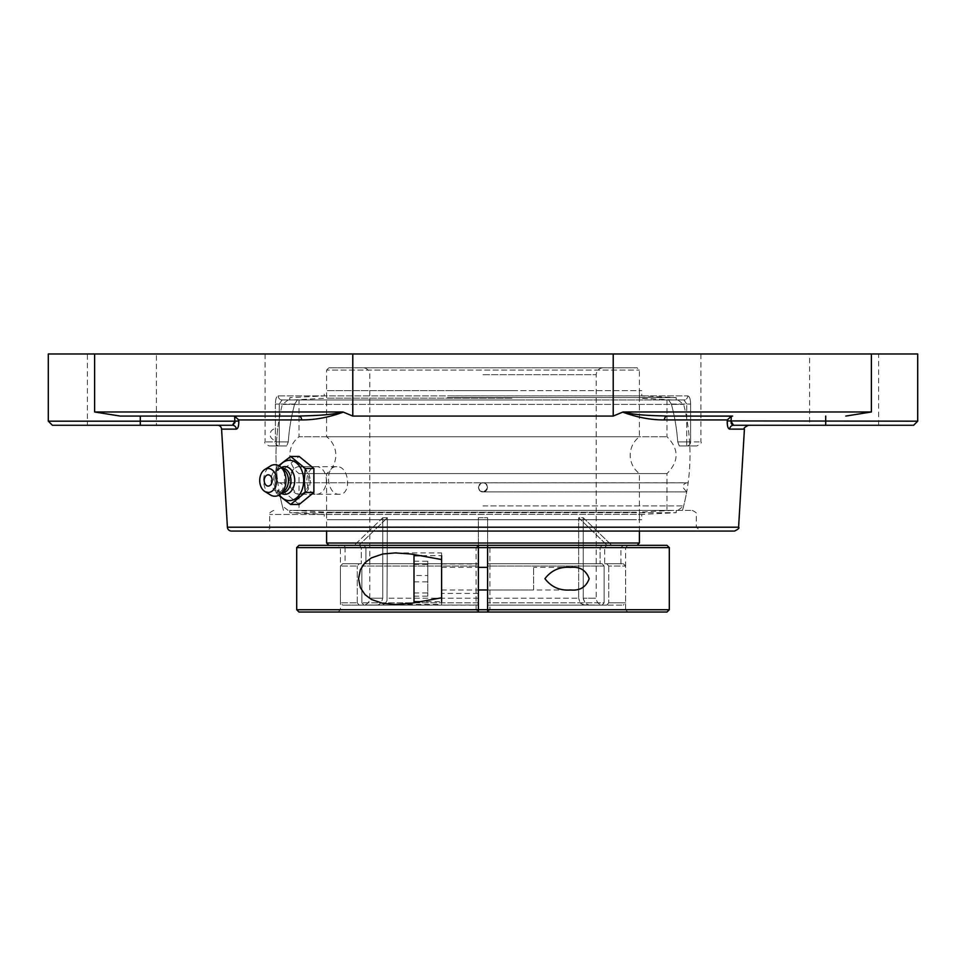 <?xml version="1.0" encoding="UTF-8"?>
<svg xmlns="http://www.w3.org/2000/svg" width="966" height="966" viewBox="0 0 966 966"><rect width="100%" height="100%" fill="white"/><g stroke="black" fill="none" stroke-linecap="round" stroke-linejoin="round"><path stroke-width="0.72" stroke-dasharray="4.83 3.62" d="M265.095 416.068L120.182 416.068L94.608 411.975L343.196 412.156C328.814 417.397 314.952 419.981 301.634 419.92L238.711 419.92L234.653 416.249L234.967 421.176L238.771 420.935L238.819 422.408M52.393 425.269L232.468 425.269A4.093 3.864 90 0 1 236.32 429.121L221.576 429.121M233.506 424.98L234.919 422.794M238.819 422.432L238.747 424.026M238.735 424.171L237.817 427.805L236.32 429.121M342.761 411.975C330.118 415.392 312.453 415.597 298.808 416.068A4.093 2.826 90 0 1 301.634 419.92M48.3 353.967L613.217 353.967L613.217 416.068L352.783 416.068L342.978 411.975M613.217 416.068L623.022 411.975M731.817 416.141L727.289 419.92L664.367 419.92C651.012 419.981 637.149 417.397 622.804 412.156L623.239 411.975C635.87 415.392 653.487 415.585 667.192 416.068L732.639 416.068M732.156 424.738L733.532 425.269A4.093 3.864 90 0 0 729.68 429.121L728.316 428.047L727.434 425.366M310.327 480.513C310.001 488.868 306.85 493.457 300.885 494.266C288.605 495.099 287.385 465.817 299.726 466.675C305.787 467.496 309.325 472.12 310.327 480.513M298.808 416.068L233.361 416.068M734.51 531.071L231.49 531.071M483 531.071L265.602 531.071L483 531.071M664.367 419.92A4.093 2.826 -90 0 1 667.192 416.068L700.905 416.068M731.347 416.249L731.033 421.176L727.229 420.935M748.505 425.269L733.532 425.269M623.239 411.975L871.392 411.975L845.818 416.068M232.468 425.269L217.495 425.269M156.395 425.269L87.399 425.269L156.395 425.269L156.395 353.967L87.399 353.967L87.399 425.269M913.607 425.269L809.605 425.269L878.601 425.269L809.605 425.269L809.605 353.967L878.601 353.967L809.605 353.967M613.217 353.967L917.7 353.967M483 510.374L692.211 510.374L483 510.374M683.94 399.972L686.729 404.054L683.94 399.972L282.06 399.972A4.093 3.84 -90 0 1 278.22 395.879A4.093 3.84 -90 0 0 282.06 399.972L297.371 399.972L294.654 404.054L297.371 399.972L282.06 399.972L279.271 404.054L282.06 399.972L683.94 399.972A4.093 3.84 90 0 0 687.78 395.879A4.093 3.84 90 0 1 683.94 399.972L668.629 399.972L671.346 404.054L668.629 399.972L683.94 399.972M687.78 395.879C689.519 396.253 690.461 398.982 690.618 404.054C690.461 398.982 689.519 396.265 687.78 395.879L278.22 395.879C276.481 396.253 275.539 398.982 275.382 404.054C275.539 398.982 276.481 396.265 278.22 395.879L687.78 395.879M279.271 445.966L286.661 445.966L288.291 441.885L286.661 445.966L269.188 445.966L279.271 445.966A4.093 3.9 90 0 1 275.382 441.885L279.271 441.885L279.271 445.966L279.271 441.885L275.382 441.885A4.093 3.9 -90 0 0 279.271 445.966M679.34 445.966L696.812 445.966L679.34 445.966L677.709 441.885L679.34 445.966L689.796 445.966L679.34 445.966M288.291 441.885A195.156 195.156 0 0 1 294.654 404.054A195.156 195.156 0 0 0 288.291 441.885L279.271 441.885L279.271 404.054L275.382 404.054L279.271 404.054L279.271 441.885L288.291 441.885M668.629 399.972L297.371 399.972L668.629 399.972M671.346 404.054A195.156 195.156 0 0 1 677.709 441.885A195.156 195.156 0 0 0 671.346 404.054L690.618 404.054L686.729 404.054L686.729 441.885L686.729 404.054L671.346 404.054M286.661 445.966L276.204 445.966L286.661 445.966M283.497 510.374A207.002 207.002 0 0 1 276.204 445.966M336.856 466.675C324.178 465.878 326.725 495.063 339.259 494.266C351.926 495.063 349.378 465.878 336.856 466.675L299.726 466.675M483 353.967L700.905 353.967L483 353.967M87.399 353.967L156.395 353.967M316.631 494.266A13.802 9.757 -90 0 0 326.387 480.464A13.802 9.757 -90 0 0 316.631 466.675A13.802 9.757 -90 0 0 306.874 480.464A13.802 9.757 -90 0 0 316.631 494.266L299.182 494.266A13.802 9.757 -90 0 0 308.939 480.464A13.802 9.757 -90 0 0 299.182 466.675A13.802 9.757 -90 0 0 289.426 480.464A13.802 9.757 -90 0 0 299.182 494.266M299.182 504.469L284.487 492.467L275.926 492.467L278.655 495.28M284.487 492.467L284.487 468.474L275.926 468.474L274.912 480.464L275.926 492.467M278.655 465.66L275.926 468.474M284.487 468.474L299.182 456.471M279.416 494.846A20.153 14.249 90 0 1 275.346 483.737A20.153 14.249 90 0 1 275.153 480.464A20.153 14.249 90 0 1 275.346 477.204A20.153 14.249 90 0 1 279.416 466.095M264.756 483.266A5.627 3.973 90 0 1 264.756 477.675M281.311 493.385A13.886 9.817 90 0 1 280.708 493.01A13.886 9.817 90 0 1 275.225 482.722A13.886 9.817 90 0 1 275.093 480.464A13.886 9.817 90 0 1 275.225 478.218A13.886 9.817 90 0 1 280.708 467.93A13.886 9.817 90 0 1 281.311 467.556M282.253 492.732A12.268 8.67 90 0 1 278.534 491.549A12.268 8.67 90 0 1 273.571 480.464A12.268 8.67 90 0 1 278.534 469.391A12.268 8.67 90 0 1 282.253 468.196M284.113 491.09A12.268 8.67 90 0 1 279.766 492.732A12.268 8.67 90 0 1 271.096 480.464A12.268 8.67 90 0 1 279.766 468.196A12.268 8.67 90 0 1 284.113 469.85M270.311 494.894A15.77 11.157 90 0 1 263.658 480.464A15.77 11.157 90 0 1 270.311 466.047M636.328 519.72L326.605 519.72L636.328 519.72M327.377 519.72L641.738 519.72L327.377 519.72M636.328 512.185L326.605 512.185L636.328 512.185M668.967 510.374L293.302 510.374L668.967 510.374M672.408 510.374L289.8 510.374L672.408 510.374M293.592 512.705L676.2 512.705L293.592 512.705M327.377 514.407L641.738 514.407L327.377 514.407M511.883 390.626L326.605 390.626L511.883 390.626M453.694 390.626L641.738 390.626L453.694 390.626M511.883 398.161L326.605 398.161L511.883 398.161M518.03 399.972L293.302 399.972L518.03 399.972M518.67 399.972L289.8 399.972L518.67 399.972M447.33 397.63L676.2 397.63L447.33 397.63M453.694 395.939L641.738 395.939L453.694 395.939M669.305 547.625L296.695 547.625M478.399 609.727L340.394 609.727L476.105 609.727L478.399 612.033L338.1 612.033L478.399 612.033L478.399 545.331L476.105 547.625L340.394 547.625L478.399 547.625L478.399 545.331L363.928 545.331L478.399 545.331L478.399 517.728L478.399 598.232L478.399 517.728L487.601 517.728L487.601 545.331L478.399 545.331L478.399 517.728L487.601 517.728L487.601 598.232L487.601 517.728L487.601 547.625L487.601 545.331L627.9 545.331L338.1 545.331L623.227 545.331L487.601 545.331L489.895 547.625L489.895 609.727L487.601 612.033L487.601 545.331L637.101 545.331L328.899 545.331L666.999 545.331M296.695 609.727L669.305 609.727M533.594 589.985L533.594 567.368L533.594 589.985L487.601 589.985L487.601 567.368L487.601 589.985L570.652 589.985M489.895 609.727L625.606 609.727L627.9 612.033L299.001 612.033M478.399 593.402L478.399 563.963L478.399 593.402L441.595 593.402L441.595 563.963L441.595 593.402M487.601 547.625L600.079 547.625L600.079 563.733L600.079 547.625L602.072 545.331L600.079 547.625L487.601 547.625L487.601 563.733L602.144 563.733L487.601 563.733L487.601 566.028L604.136 566.028L602.144 563.733L487.601 563.733L602.144 563.733L604.136 566.028L487.601 566.028L487.601 547.625L625.606 547.625L625.606 609.727L487.601 609.727M627.9 545.331L625.606 547.625L489.895 547.625M476.105 609.727L476.105 547.625M338.1 612.033L340.394 609.727L340.394 547.625L338.1 545.331M570.652 567.368L533.594 567.368M395.348 552.914L441.595 552.914L441.595 604.438L395.348 604.438M441.595 552.914L441.595 604.438M427.805 575.507L427.805 596.131L427.805 561.234L427.805 575.507L414.003 575.507L414.003 561.234L414.003 596.131L414.003 575.507M414.003 592.955L427.805 592.955M414.003 596.131L427.805 596.131M414.003 581.846L427.805 581.846M414.003 564.398L427.805 564.398M414.003 561.234L427.805 561.234M441.595 576.75L441.595 589.985L441.595 576.75M414.003 601.685L414.003 555.679M421.9 555.679L441.595 555.679L441.595 601.685L421.9 601.685M328.899 367.768L637.101 367.768L328.899 367.768L326.605 370.075L639.395 370.075L326.605 370.075L326.605 436.765L639.395 436.765L326.605 436.765A23.003 23.003 0 0 1 326.605 473.569L639.395 473.569L326.605 473.569L326.605 531.071M359.328 545.331L361.32 547.625L359.328 545.331L342.773 545.331L359.328 545.331M342.773 545.331A2.294 2.294 0 0 1 345.079 547.625L361.32 547.625L361.32 563.733L359.267 563.733L357.263 566.028L340.394 566.028L357.263 566.028L359.267 563.733L342.701 563.733L361.32 563.733L345.079 563.733L361.32 563.733L361.32 547.625L345.079 547.625L345.079 563.733M358.857 545.331L363.928 545.331L358.857 545.331L387.354 517.728L358.857 545.331M478.399 545.331L478.399 563.733L363.856 563.733L361.864 566.028L478.399 566.028L478.399 563.733L478.399 566.028L361.864 566.028L363.856 563.733L478.399 563.733L478.399 547.625L365.921 547.625L363.928 545.331L365.921 547.625L365.921 563.733L363.856 563.733L478.399 563.733L365.921 563.733L365.921 547.625L478.399 547.625M606.672 545.331L604.68 547.625L606.672 545.331M606.733 563.733L608.737 566.028L625.606 566.028L608.737 566.028L606.733 563.733L623.299 563.733L604.68 563.733L604.68 547.625L604.68 563.733L606.733 563.733M478.399 602.832L478.399 566.028L478.399 604.366L478.399 602.832L361.864 602.832L363.856 605.127L382.838 604.921L385.398 603.339L387.004 600.574L387.354 517.728L387.004 600.574L385.398 603.339L382.838 604.921L363.856 605.127L361.864 602.832L361.864 566.028L361.864 602.832L478.399 602.832L478.399 605.127L478.399 602.832M478.399 605.006L363.856 605.127L478.399 605.127M357.263 602.832L357.263 566.028L357.263 602.832L340.394 602.832L357.263 602.832L359.267 605.127L357.263 602.832M376.776 605.127L359.267 605.127L378.237 604.921L381.292 602.748L382.753 598.232L381.292 602.748L378.237 604.921L362.914 605.127L376.776 605.127M382.753 517.728L382.753 598.232L382.753 517.728L354.256 545.331L382.753 517.728L387.354 517.728L382.753 517.728M578.646 517.728L607.143 545.331L578.646 517.728L578.646 598.232L578.646 517.728L583.247 517.728L611.744 545.331L583.247 517.728L578.646 517.728M584.623 605.127L580.602 603.339L578.646 598.232L580.107 602.748L583.162 604.921L602.144 605.127L487.601 605.127L487.601 602.832L487.601 605.127L584.623 605.127M604.136 602.832L602.144 605.127L604.136 602.832L604.136 566.028L604.136 602.832L487.601 602.832L604.136 602.832M583.247 598.232L583.247 517.728L583.271 598.896L585.203 603.339L589.224 605.127L585.203 603.339L583.247 598.232L596.191 598.232L583.247 598.232M606.733 605.127L589.224 605.127L606.733 605.127L608.737 602.832L606.733 605.127L623.299 605.127L606.733 605.127M608.737 566.028L608.737 602.832L608.737 566.028M604.68 563.733L620.921 563.733L604.68 563.733M487.601 566.028L487.601 604.366L487.601 566.028M589.224 605.127L603.086 605.127L589.224 605.127M608.737 602.832L625.606 602.832L608.737 602.832M602.144 605.127L487.601 605.127L602.144 605.127M362.914 367.768L603.086 367.768L362.914 367.768A6.895 6.895 0 0 1 369.809 374.675L369.809 598.232L382.753 598.232L369.809 598.232A6.895 6.895 0 0 1 362.914 605.127M359.267 605.127L342.701 605.127L359.267 605.127M326.605 543.025L639.395 543.025M483 399.972L288.097 399.972L483 399.972M299.001 399.972L299.001 436.765L666.999 436.765L299.001 436.765A23.003 23.003 0 0 0 299.001 473.569L666.999 473.569L299.001 473.569L299.001 510.374M483 491.911L686.717 491.911L483 491.911C480.935 492.213 479.426 490.704 478.46 487.371C480.319 498.903 494.532 484.678 483 482.819L688.142 482.819L483 482.819C480.247 483.085 478.725 484.606 478.46 487.359C479.474 483.99 480.996 482.481 483 482.819C484.908 482.36 486.417 483.881 487.54 487.371C486.574 490.68 485.053 492.189 483 491.911C477.144 488.881 477.144 485.85 483 482.819C485.753 483.085 487.275 484.606 487.54 487.359C487.275 490.124 485.753 491.634 483 491.911C485.065 492.213 486.574 490.704 487.54 487.371C486.526 483.99 485.004 482.481 483 482.819C481.092 482.36 479.583 483.881 478.46 487.371C479.426 490.68 480.947 492.189 483 491.911M483 505.918L683.687 505.918L483 505.918M282.676 507.307A207.002 207.002 0 0 1 279.283 491.911A4.601 4.601 0 0 0 283.123 487.371A4.601 4.601 0 0 0 277.858 482.819A207.002 207.002 0 0 1 276.542 440.291A5.844 5.844 0 0 1 270.154 434.471A5.844 5.844 0 0 1 277.677 428.88L276.542 440.291L277.677 428.88A207.002 207.002 0 0 1 282.314 404.416L683.687 404.416L282.314 404.416L288.097 399.972M677.903 399.972L683.687 404.416A207.002 207.002 0 0 1 688.142 482.819L278.522 482.771L687.478 482.771C684.689 483.048 683.155 484.582 682.877 487.371L686.717 491.911A207.002 207.002 0 0 1 683.324 507.307M744.424 429.121L729.68 429.121M227.408 527.219L738.592 527.219M140.299 425.269L140.299 421.176L234.967 421.176M48.3 421.176L140.299 421.176L140.299 416.068M731.033 421.176L825.701 421.176L825.701 425.269M825.701 416.068L825.701 421.176L917.7 421.176M871.392 353.967L871.392 411.975M483 526.977L269.695 526.977L483 526.977M483 514.455L269.695 514.455L483 514.455M294.654 404.054L279.271 404.054L294.654 404.054M275.382 404.054L275.382 441.885L265.095 441.885L275.382 441.885L275.382 404.054M686.729 445.966A4.093 3.9 -90 0 0 690.618 441.885L686.729 441.885L686.729 445.966L686.729 441.885L690.618 441.885L690.618 404.054L690.618 441.885L700.905 441.885L690.618 441.885A4.093 3.9 90 0 1 686.729 445.966M686.729 441.885L677.709 441.885L686.729 441.885M352.783 353.967L352.783 416.068M94.608 353.967L94.608 411.975M604.68 547.625L620.921 547.625L604.68 547.625M483 374.675L596.191 374.675L483 374.675M478.399 598.232L387.354 598.232L478.399 598.232M487.601 598.232L578.646 598.232L487.601 598.232M273.789 510.374C269.961 512.234 268.596 513.598 269.695 514.455L269.695 526.977C270.661 528.112 269.297 529.477 265.602 531.071M692.211 510.374C696.039 512.234 697.404 513.598 696.305 514.455L696.305 526.977L700.398 531.071M265.095 353.967L265.095 441.885C263.996 442.754 265.36 444.119 269.188 445.966M700.905 353.967L700.905 441.885C702.004 442.754 700.64 444.119 696.812 445.966M682.503 510.374A207.002 207.002 0 0 0 689.796 445.966M300.885 494.266L339.259 494.266M878.601 425.269L878.601 353.967M316.631 466.675L299.182 466.675M275.225 478.218L275.346 477.204M278.534 469.391L280.708 467.93M282.096 468.196L279.766 468.196M282.096 492.732L279.766 492.732M278.534 491.549L280.708 493.01M275.225 482.722L275.346 483.737M293.302 510.374L326.605 512.185L326.605 519.72M672.698 510.374L639.395 512.185L639.395 519.72M289.8 510.374L289.8 512.705L324.262 514.407L324.262 519.72M676.2 510.374L676.2 512.705L641.738 514.407L641.738 519.72M672.698 399.972L639.395 398.161L639.395 390.626M293.302 399.972L326.605 398.161L326.605 390.626M676.2 399.972L676.2 397.63L641.738 395.939L641.738 390.626M289.8 399.972L289.8 397.63L324.262 395.939L324.262 390.626M441.595 563.963L478.399 563.963M441.595 589.985L478.399 589.985M441.595 567.368L478.399 567.368M639.395 531.071L639.395 473.569C633.442 468.884 630.375 462.75 630.194 455.167C630.375 447.596 633.442 441.462 639.395 436.765L639.395 370.075L637.101 367.768M620.921 563.733L620.921 547.625L623.227 545.331M342.701 563.733L340.394 566.028L340.394 602.832L342.701 605.127M623.299 563.733L625.606 566.028L625.606 602.832L623.299 605.127M603.086 367.768C598.896 368.179 596.602 370.473 596.191 374.675L596.191 598.232C596.602 602.422 598.896 604.716 603.086 605.127M666.999 399.972L666.999 436.765C679.134 449.033 679.134 461.301 666.999 473.569L666.999 510.374M677.903 510.374L683.687 505.918M288.097 510.374L282.314 505.918"/><path stroke-width="1.45" d="M298.808 416.068A4.093 2.826 -90 0 1 301.634 419.92C314.988 419.981 328.851 417.397 343.196 412.156L342.761 411.975C330.13 415.392 312.525 415.585 298.808 416.068L120.182 416.068L94.608 411.975L342.761 411.975M234.919 422.794L234.653 416.249L233.361 416.068L234.653 416.249L238.711 419.92L238.771 420.935L238.711 419.92L301.634 419.92M227.408 527.219L738.592 527.219C739.642 527.967 738.29 529.247 734.51 531.071L231.49 531.071A4.093 4.093 0 0 1 227.408 527.219L221.576 429.121A4.093 4.093 0 0 0 217.495 425.269L232.468 425.269L234.967 421.176L238.783 420.959C238.844 426.018 238.022 428.747 236.32 429.121A4.093 3.864 -90 0 0 232.468 425.269L233.506 424.98M233.361 416.068L265.095 416.068M727.434 425.366L727.229 420.935C727.157 426.006 727.978 428.735 729.68 429.121L744.424 429.121C743.349 428.409 744.714 427.117 748.505 425.269L733.532 425.269A4.093 3.864 -90 0 0 729.68 429.121M731.817 416.141L667.192 416.068C653.535 415.549 635.894 415.477 623.239 411.975L622.804 412.156C637.186 417.433 651.048 420.017 664.367 419.92L727.289 419.92L731.347 416.249L732.639 416.068L667.192 416.068A4.093 2.826 -90 0 0 664.367 419.92M623.022 411.975L613.217 416.068L352.783 416.068L342.978 411.975M809.605 425.269L733.532 425.269L731.033 421.176L731.214 423.289M731.25 423.398L732.156 424.738M48.3 421.176L52.393 425.269L140.299 425.269L140.299 421.176L48.3 421.176L48.3 353.967L917.7 353.967L917.7 421.176L727.229 420.935M732.639 416.068L700.905 416.068M140.299 425.269L232.468 425.269M733.532 425.269L913.607 425.269L917.7 421.176M845.818 416.068L871.392 411.975L623.239 411.975M278.655 495.28L290.621 504.469L305.316 492.467L304.302 480.464L305.316 468.474L290.621 456.471L278.655 465.66M290.621 456.471L299.182 456.471L313.89 468.474L313.89 492.467L299.182 504.469L290.621 504.469M313.89 492.467L305.316 492.467M313.89 468.474L305.316 468.474M279.416 466.095A20.153 14.249 90 0 1 294.92 461.881A20.153 14.249 90 0 1 303.662 480.464A20.153 14.249 90 0 1 294.92 499.06A20.153 14.249 90 0 1 279.416 494.846M268.21 474.849A5.627 3.973 90 0 1 272.122 479.498A5.627 3.973 90 0 1 269.55 485.753A5.627 3.973 90 0 1 264.756 483.266A7.438 7.438 0 0 1 264.756 477.675A5.627 3.973 90 0 1 268.21 474.849M281.311 467.556A13.886 9.817 90 0 1 294.727 480.464A13.886 9.817 90 0 1 281.311 493.385M282.096 468.196L282.253 468.196A12.268 8.67 90 0 1 290.923 480.464A12.268 8.67 90 0 1 282.253 492.732L282.096 492.732M264.781 469.5L270.311 466.047A15.77 11.157 90 0 1 280.394 466.807L284.113 469.85A12.268 8.67 90 0 1 288.448 480.464A12.268 8.67 90 0 1 284.113 491.09L280.394 494.133A15.77 11.157 90 0 1 270.311 494.894L264.781 491.44A12.003 8.489 90 0 1 259.721 480.464A12.003 8.489 90 0 1 264.781 469.5A12.003 8.489 90 0 1 276.687 480.464A12.003 8.489 90 0 1 264.781 491.44M280.394 466.807A15.77 11.157 90 0 1 285.972 480.464A15.77 11.157 90 0 1 280.394 494.133M669.305 547.625L666.999 545.331L487.601 545.331L487.601 547.625L669.305 547.625L669.305 609.727L487.601 609.727L487.601 612.033L666.999 612.033L487.601 612.033M296.695 609.727L299.001 612.033L478.399 612.033L478.399 609.727L296.695 609.727L296.695 547.625L478.399 547.625L478.399 545.331L299.001 545.331L487.601 545.331M487.601 547.625L487.601 609.727L478.399 609.727L478.399 547.625L487.601 547.625M544.933 578.682C551.332 570.314 559.894 566.535 570.652 567.368C579.914 566.487 586.084 570.254 589.175 578.682C586.084 587.111 579.914 590.878 570.652 589.985C559.894 590.818 551.332 587.05 544.933 578.682M478.399 612.033L627.9 612.033M441.595 597.809L410.997 603.352L395.348 604.438L382.765 603.364L371.439 599.488L365.039 594.67L360.378 587.678L358.543 578.682L360.378 569.686L365.039 562.695L371.439 557.877L382.765 553.989L395.348 552.914L410.997 554.013L441.595 559.543M421.9 555.679L414.003 555.679L414.003 601.685L421.9 601.685M441.595 601.685L441.595 555.679M478.399 598.232L478.399 602.832L478.399 598.232M487.601 602.832L487.601 598.232L487.601 602.832M639.395 531.071L639.395 543.025L326.605 543.025L326.605 531.071M221.576 429.121L236.32 429.121M731.033 421.176L731.347 416.249M234.967 421.176L140.299 421.176L140.299 416.068M825.701 416.068L825.701 425.269M871.392 353.967L871.392 411.975M613.217 353.967L613.217 416.068M352.783 353.967L352.783 416.068M94.608 353.967L94.608 411.975M738.592 527.219L744.424 429.121M299.001 545.331L296.695 547.625M666.999 612.033L669.305 609.727M478.399 589.985L487.601 589.985M478.399 567.368L487.601 567.368M637.101 545.331L639.395 543.025M328.899 545.331L326.605 543.025"/></g></svg>
